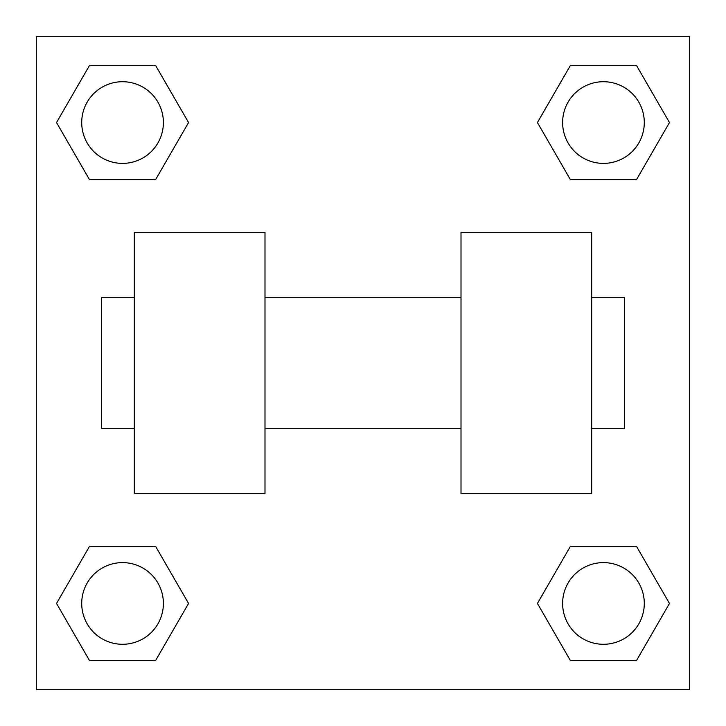 <?xml version="1.0" encoding="UTF-8"?>
<svg xmlns="http://www.w3.org/2000/svg" width="726" height="726" viewBox="0 0 726 726"><rect width="100%" height="100%" fill="white"/><g stroke="black" fill="none" stroke-linecap="round" stroke-linejoin="round"><path stroke-width="1.09" d="M188.569 122.549L155.555 179.721L89.543 179.721L56.528 122.549L89.543 65.376L155.555 65.376L188.569 122.549L155.555 179.721L143.194 179.721M143.194 546.279L155.555 546.279L188.569 603.451L155.555 660.624L89.543 660.624L56.528 603.451L89.543 546.279L155.555 546.279M582.806 179.721L570.445 179.721L537.431 122.549L570.445 65.376L636.457 65.376L669.472 122.549L636.457 179.721L570.445 179.721M537.431 603.451L570.445 546.279L636.457 546.279L669.472 603.451L636.457 660.624L570.445 660.624L537.431 603.451L570.445 546.279L582.806 546.279M570.445 546.279L636.457 546.279L570.445 546.279M636.457 660.624L570.445 660.624L636.457 660.624L669.472 603.451M644.289 603.451A40.837 40.837 0 0 0 583.032 568.086A40.837 40.837 0 0 0 583.032 638.816A40.837 40.837 0 0 0 644.289 603.451M155.555 660.624L89.543 660.624L155.555 660.624L188.569 603.451M163.386 603.451A40.837 40.837 0 0 0 102.13 568.086A40.837 40.837 0 0 0 102.13 638.816A40.837 40.837 0 0 0 163.386 603.451M570.445 65.376L636.457 65.376L570.445 65.376L537.431 122.549M644.289 122.549A40.837 40.837 0 0 0 583.032 87.184A40.837 40.837 0 0 0 583.032 157.914A40.837 40.837 0 0 0 644.289 122.549M89.543 65.376L155.555 65.376L89.543 65.376L56.528 122.549M155.555 179.721L89.543 179.721L155.555 179.721M163.386 122.549A40.837 40.837 0 0 0 102.13 87.184A40.837 40.837 0 0 0 102.13 157.914A40.837 40.837 0 0 0 163.386 122.549M689.7 36.3L689.7 689.7L36.3 689.7L36.3 36.3L689.7 36.3M56.528 603.451L89.543 546.279M669.472 122.549L636.457 179.721M461.01 232.32L461.01 493.68L591.69 493.68L591.69 232.32L461.01 232.32M264.99 493.68L264.99 232.32L134.31 232.32L134.31 493.68L264.99 493.68M591.69 428.34L624.36 428.34L624.36 297.66L591.69 297.66M134.31 297.66L101.64 297.66L101.64 428.34L134.31 428.34M461.01 297.66L264.99 297.66M461.01 428.34L264.99 428.34"/></g></svg>
